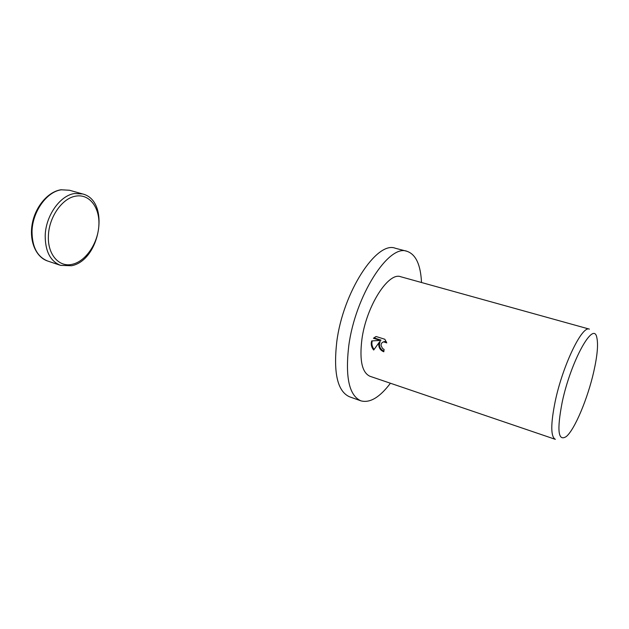 <?xml version="1.0" encoding="UTF-8"?>
<svg xmlns="http://www.w3.org/2000/svg" width="629" height="629" viewBox="0 0 629 629"><rect width="100%" height="100%" fill="white"/><g stroke="black" fill="none" stroke-linecap="round" stroke-linejoin="round"><path stroke-width="0.94" d="M390.42 383.234C379.712 397.418 369.86 403.283 360.865 400.83C349.174 395.547 345.132 377.266 348.749 345.981C355.188 295.827 388.84 243.738 407.018 251.309C415.824 254.36 420.659 264.762 421.509 282.507M360.865 400.83L349.496 396.781C337.545 391.411 333.299 373.17 336.743 342.058C342.907 292.194 376.763 240.593 395.342 248.251L407.018 251.309M378.737 344.7L379.562 341.862L373.705 350.023C371.755 347.719 370.968 345.156 371.33 342.333L371.715 340.894L380.396 340.462L373.414 338.245L376.173 336.531L384.822 339.259L386.772 342.899L383.737 341.877C381.976 342.31 381.08 343.497 381.056 345.447L382.55 348.505L384.091 349.402L383.808 351.768C380.631 350.526 378.941 348.175 378.737 344.7M555.234 401.239C562.782 365.221 582.187 325.217 589.365 329.124L400.72 276.736C388.447 271.657 366.29 306.221 361.903 339.314C359.348 360.354 362.045 372.683 369.986 376.284L555.344 439.341C550.642 436.762 550.611 424.064 555.234 401.239M562.208 402.104C570.943 360.755 593.776 319.917 596.842 337.679C598.352 344.527 597.322 355.857 593.76 371.676C587.769 398.385 574.78 429.497 566.344 436.495C558.12 441.896 556.744 430.433 562.208 402.104M383.871 351.21C379.759 348.859 378.532 345.628 380.199 341.523L379.562 341.862M383.085 342.058L384.366 341.547L386.395 341.869M375.537 336.782L374.051 337.922L381.025 340.132L380.396 340.462M372.242 340.871C371.409 343.882 372.03 346.736 374.113 349.417M374.051 337.922L373.414 338.245M69.481 190.249L61.021 189.761C48.095 191.633 35.444 206.493 32.268 223.68C28.997 240.852 35.814 257.143 47.639 261.019C37.347 256.876 32.142 247.04 32.024 231.511C32.346 211.753 46.861 191.53 61.375 189.809L69.481 190.249L82.611 193.944L74.568 193.535C60.14 195.344 45.618 215.794 45.202 235.718C45.241 251.364 50.359 261.247 60.565 265.367L71.604 265.745M72.767 264.18C59.448 267.93 47.395 254.776 48.409 235.883C48.818 217.123 62.46 197.844 76.038 196.091C89.68 193.787 99.972 207.822 98.863 225.465C97.943 243.077 86.102 260.941 72.767 264.18M71.934 265.666C100.554 259.722 110.232 200.651 82.611 193.944M47.639 261.019L60.565 265.367M383.737 341.877L384.366 341.547"/></g></svg>
